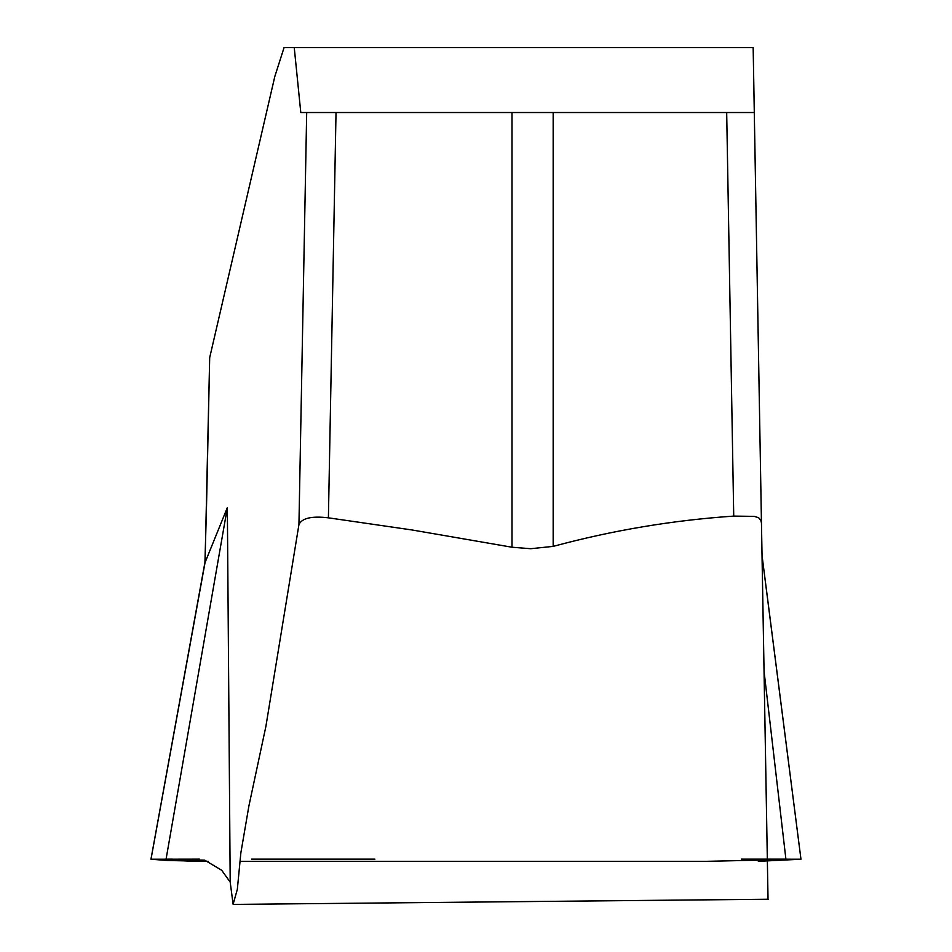 <?xml version="1.0" encoding="UTF-8"?>
<svg xmlns="http://www.w3.org/2000/svg" width="952" height="952" viewBox="0 0 952 952"><rect width="100%" height="100%" fill="white"/><g stroke="black" fill="none" stroke-linecap="round" stroke-linejoin="round"><path stroke-width="1.43" d="M230.194 882.135L233.121 904.269L237.334 889.335L240.856 852.885L248.924 805.844L265.894 726.412L298.94 524.564L306.687 112.526L300.784 112.526L294.251 47.6L284.065 47.6L274.819 76.481L209.69 357.643L205.049 562.525L227.35 507.594L230.194 882.135L221.721 870.295L204.739 860.168L166.076 859.144L227.35 507.594M240.475 861.334L706.634 861.322L800.918 859.239L767.336 859.144L800.965 859.228L762.028 555.742L768.014 898.295L761.469 523.064L760.803 520.208L758.542 517.674L754.174 516.365L733.73 516.103C672.743 520.244 612.564 530.335 553.172 546.388L530.728 548.709L512.009 547.233L412.323 530.014L328.404 517.828C311.78 515.865 301.951 518.114 298.94 524.564M306.687 112.526L754.293 112.526L753.163 47.6L758.47 351.419M328.404 517.828L336.02 112.526L754.293 112.526L762.028 555.742M785.9 859.144L764.051 671.279M205.049 562.525L150.999 859.228L195.576 859.144M758.316 861.322L800.965 859.228L762.016 555.313M150.999 859.228L193.613 861.334M206.465 508.606L209.69 357.643M162.233 859.204L151.059 859.228L167.683 860.513L208.405 861.334M172.514 859.144L167.885 859.144M512.009 547.233L512.009 112.526M733.73 516.103L726.685 112.526M553.172 112.526L553.172 546.388M233.418 904.4L768.312 899.235M783.52 859.144L757.923 859.144M192.947 859.156L199.527 859.156M192.149 859.144L199.504 859.144M785.697 859.144L768.895 859.144M767.336 859.144L741.358 859.144M374.921 859.144L251.59 859.144M454.401 47.6L727.887 47.6M544.615 47.6L292.097 47.6M753.163 47.612L521.565 47.6M306.33 47.6L374.683 47.6M743.809 112.526L742.132 112.526M729.018 112.526L300.939 112.526M204.93 562.513L206.465 508.535M150.999 859.001L204.954 562.287"/></g></svg>
